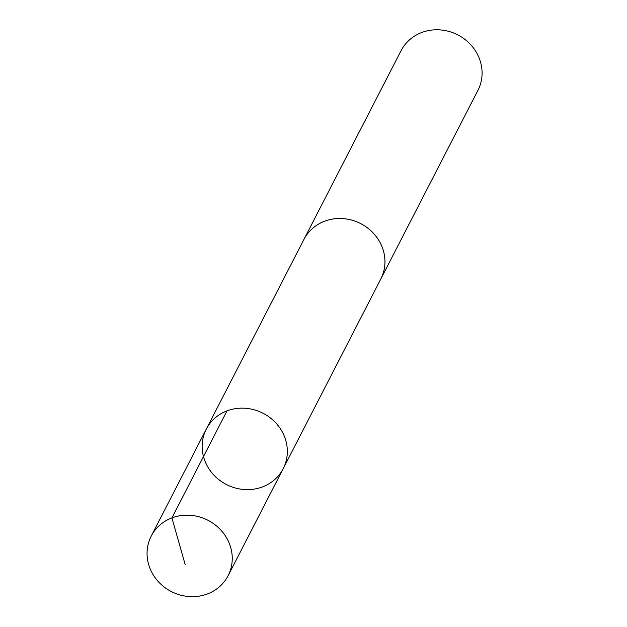 <?xml version="1.0" encoding="UTF-8"?>
<svg xmlns="http://www.w3.org/2000/svg" width="627" height="627" viewBox="0 0 627 627"><rect width="100%" height="100%" fill="white"/><g stroke="black" fill="none" stroke-linecap="round" stroke-linejoin="round"><path stroke-width="0.94" d="M206.299 429.103L303.93 239.443A43.224 40.05 27.2 0 1 349.263 219.521A43.224 40.05 27.2 0 1 384.641 256.89A43.224 40.05 27.2 0 1 380.801 279.015L283.192 468.675A43.239 40.057 -152.8 0 0 287.033 446.549A43.239 40.057 -152.8 0 0 251.646 409.172A43.239 40.057 -152.8 0 0 206.299 429.103A43.239 40.057 -152.8 0 0 226.41 484.506A43.239 40.057 -152.8 0 0 283.192 468.675A43.239 40.057 -152.8 0 0 287.033 446.549A43.239 40.057 -152.8 0 0 251.646 409.172A43.239 40.057 -152.8 0 0 206.299 429.103L151.209 536.132A43.239 40.065 27.2 0 1 196.557 516.193A43.239 40.065 27.2 0 1 231.951 553.586A43.239 40.065 27.2 0 1 228.103 575.711A43.239 40.065 27.2 0 1 182.755 595.65A43.239 40.065 27.2 0 1 147.361 558.265A43.239 40.065 27.2 0 1 151.209 536.132M303.429 240.415A43.239 40.065 27.2 0 1 303.915 239.443A43.239 40.065 27.2 0 1 360.697 223.604A43.239 40.065 27.2 0 1 380.808 279.023A43.239 40.065 27.2 0 1 380.299 279.979M303.915 239.443L401.037 50.74A43.239 40.065 27.2 0 1 457.82 34.908A43.239 40.065 27.2 0 1 477.939 90.327L380.808 279.023M185.177 564.613L171.916 517.886L227.013 410.865M283.192 468.675L228.103 575.711"/></g></svg>
